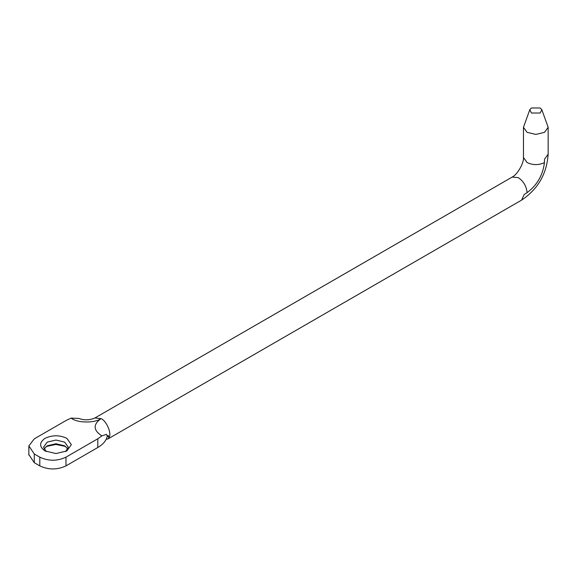 <?xml version="1.0" encoding="UTF-8"?>
<svg xmlns="http://www.w3.org/2000/svg" width="577" height="577" viewBox="0 0 577 577"><rect width="100%" height="100%" fill="white"/><g stroke="black" fill="none" stroke-linecap="round" stroke-linejoin="round"><path stroke-width="0.87" d="M106.175 439.285L107.885 438.974L108.865 437.626L108.274 435.476L107.264 436.212L106.478 434.308L101.898 435.895C93.214 430.276 92.919 424.521 101.018 418.621C94.296 423.352 77.325 423.064 71.101 418.109L78.962 418.44C84.054 420.409 89.348 420.265 94.844 418.008L512.188 177.06C517.18 174.918 524.111 162.909 523.469 157.521L523.469 127.293L529.78 109.745L531.446 107.986L540.173 107.986L541.839 109.745L540.173 113.02L531.446 113.02L529.78 109.745M101.898 435.895L97.794 438.78L65.973 457.157C57.246 461.232 48.518 461.232 39.799 457.157L34.274 453.962L28.872 445.927L34.274 438.852L66.095 420.482L71.101 418.109M28.872 454.654L34.274 462.696L39.799 465.884C48.518 469.959 57.246 469.959 65.973 465.884L97.794 447.514C102.598 444.694 105.634 441.347 106.904 437.467L107.264 436.212M527.082 192.66L524.176 194.456L521.622 200.111C537.98 189.126 546.823 173.814 548.15 154.16L544.537 159.194L544.428 162.613C542.914 175.105 537.129 185.123 527.082 192.66C526.484 186.299 523.577 181.301 518.362 177.666L512.167 177.074M45.035 450.94C39.149 446.742 39.149 442.545 45.035 438.347C52.305 434.95 59.575 434.95 66.845 438.347L71.36 444.643L66.845 450.94L55.94 453.551L45.035 450.94M46.247 446.454L55.94 444.47L65.634 446.454M44.018 449.014L47.213 445.819L55.94 443.735L64.66 445.819L67.855 449.014M46.247 451.575L43.6 447.161L47.213 442.126L55.94 440.042L64.66 442.126L68.274 447.161L65.634 451.575M541.839 109.745L548.15 127.293L544.537 132.335L535.809 134.419L527.089 132.335L523.469 127.293M108.974 437.034L107.264 436.046M39.799 465.884L39.799 457.157M65.973 465.884L65.973 457.157M544.428 162.613C538.622 165.274 532.838 165.253 527.089 162.555L523.469 157.492M34.274 462.696L34.274 453.962M97.794 447.514L97.794 438.78M108.865 437.626C112.154 434.178 106.615 420.77 101.018 418.621L94.931 417.964M28.85 446.41L28.85 455.138M521.622 200.111L107.885 438.974M548.15 154.16L548.15 127.293"/></g></svg>
